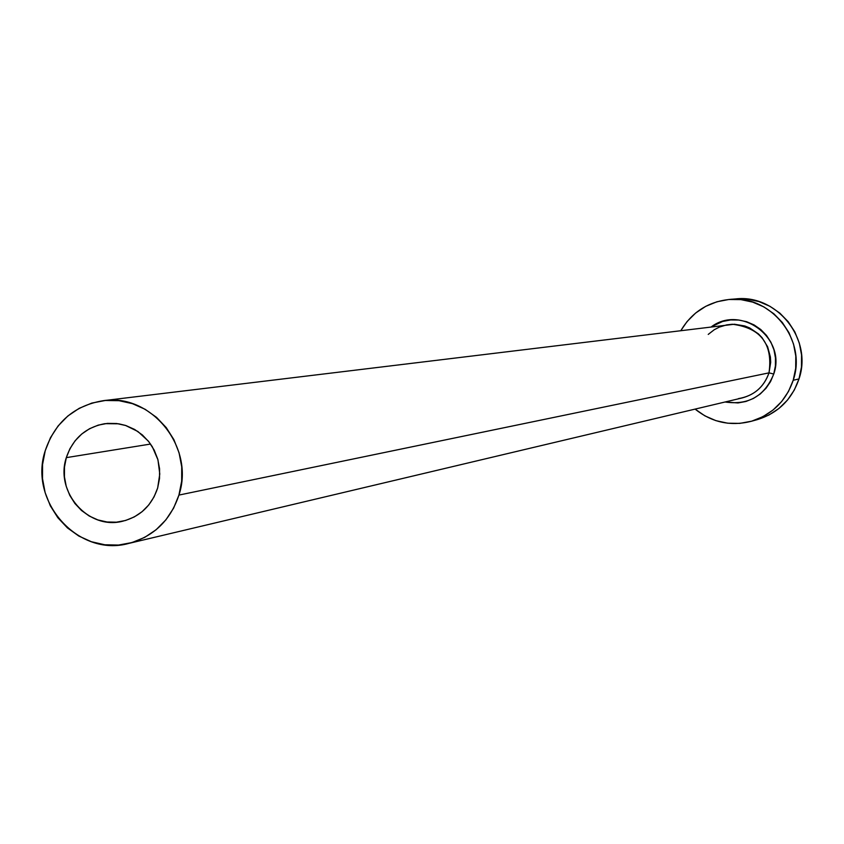 <?xml version="1.0" encoding="UTF-8"?>
<svg xmlns="http://www.w3.org/2000/svg" width="844" height="844" viewBox="0 0 844 844"><rect width="100%" height="100%" fill="white"/><g stroke="black" fill="none" stroke-linecap="round" stroke-linejoin="round"><path stroke-width="1.27" d="M157.659 488.001C151.709 505.683 139.977 516.781 122.454 521.275C88.346 530.159 54.723 491.946 66.317 457.638L150.559 444.049L66.317 457.638L69.904 448.744L75.116 440.758L81.741 434.006L89.527 428.731L98.178 425.144L107.367 423.393L116.736 423.53L125.935 425.566L134.586 429.427L142.383 434.955L148.998 441.939L154.199 450.126L157.765 459.178L159.569 468.758L159.527 478.495L157.659 488.001L154.03 496.926L148.787 504.923L142.119 511.664L134.301 516.918L125.619 520.463L116.419 522.183L107.061 521.993L97.893 519.925L89.264 516.043L81.52 510.504L74.937 503.53L69.778 495.375L66.233 486.355L64.439 476.818L64.471 467.122L66.317 457.638C72.827 438.563 85.719 427.233 104.994 423.656L118.698 423.804L125.418 425.397L137.888 431.484L148.227 440.979L152.331 446.771L157.955 459.832L159.78 473.969L157.659 488.001M738.468 398.611C753.586 396.005 763.767 387.428 769 372.858L773.737 374.04C764.696 396.089 748.47 405.415 725.07 401.997L737.983 402.947L745.938 401.47L753.439 398.442L760.222 394L766.004 388.293L770.572 381.562L773.737 374.04L769 372.858L770.688 362.371L770.414 357.054L767.629 346.789L762.1 337.727L758.439 333.886L749.694 327.947L744.788 325.974L734.417 324.233L103.211 400.7M178.928 495.08L769 372.858L178.928 495.08C170.404 520.484 153.619 536.615 128.583 543.473C78.376 557.494 28.137 501.283 45.249 450.643C54.965 422.232 74.24 405.595 103.042 400.721C151.245 392.966 195.07 447.257 178.928 495.08L181.671 481.143L181.724 466.88L179.086 452.848L173.864 439.587L166.247 427.602L156.541 417.379L145.126 409.287L132.445 403.654L118.983 400.678L105.268 400.489L91.827 403.073L79.178 408.327L67.784 416.05L58.109 425.946L50.503 437.625L45.249 450.643L42.559 464.495L42.516 478.675L45.133 492.611L50.313 505.799L57.856 517.731L67.478 527.943L78.798 536.045L91.416 541.732L104.825 544.781L118.519 545.055L131.98 542.565L144.683 537.385L156.151 529.716L165.909 519.841L173.611 508.141L178.928 495.08M751.012 421.367L757.121 419.679C777.873 413.243 791.841 399.666 798.994 378.945C812.909 339.183 776.923 293.955 735.525 298.934L729.132 299.472C770.92 294.451 807.254 340.111 793.212 380.264L798.994 378.945L793.212 380.264C785.986 401.185 771.901 414.9 750.949 421.388C730.355 426.463 711.745 422.369 695.097 409.108L704.856 415.839L715.944 420.66L727.739 423.203L739.808 423.382L751.677 421.177L762.881 416.683L773.009 410.047L781.649 401.544L788.475 391.479L793.212 380.264L795.692 368.311L795.797 356.084L793.539 344.078L788.992 332.726L782.335 322.492L773.842 313.768L763.831 306.889L752.69 302.11L740.842 299.609L728.762 299.504L716.915 301.772L705.742 306.33L695.678 312.997L687.1 321.522L681.013 330.352C692.027 312.143 708.063 301.846 729.132 299.472M711.587 326.628L722.643 321.458L730.587 319.95L738.679 320.034L746.613 321.712L754.072 324.919L760.771 329.529L766.457 335.374L770.91 342.231L773.948 349.817L775.457 357.867L775.393 366.043L773.737 374.04C786.597 338.634 741.644 304.462 711.587 326.628M757.849 419.468L768.947 415.016L778.98 408.443L787.536 400.024L794.299 390.055L798.994 378.945L801.452 367.108L801.557 355.007L799.321 343.107L794.816 331.871L788.222 321.733L779.814 313.092L769.886 306.277L758.851 301.54L747.119 299.071L735.493 298.934M128.815 543.409L742.287 397.914C755.538 394.296 764.442 385.94 769 372.858C773.093 344.109 760.866 327.905 732.328 324.244L726.642 324.887L719.341 327.103L714.256 329.73L708.221 334.414"/></g></svg>
